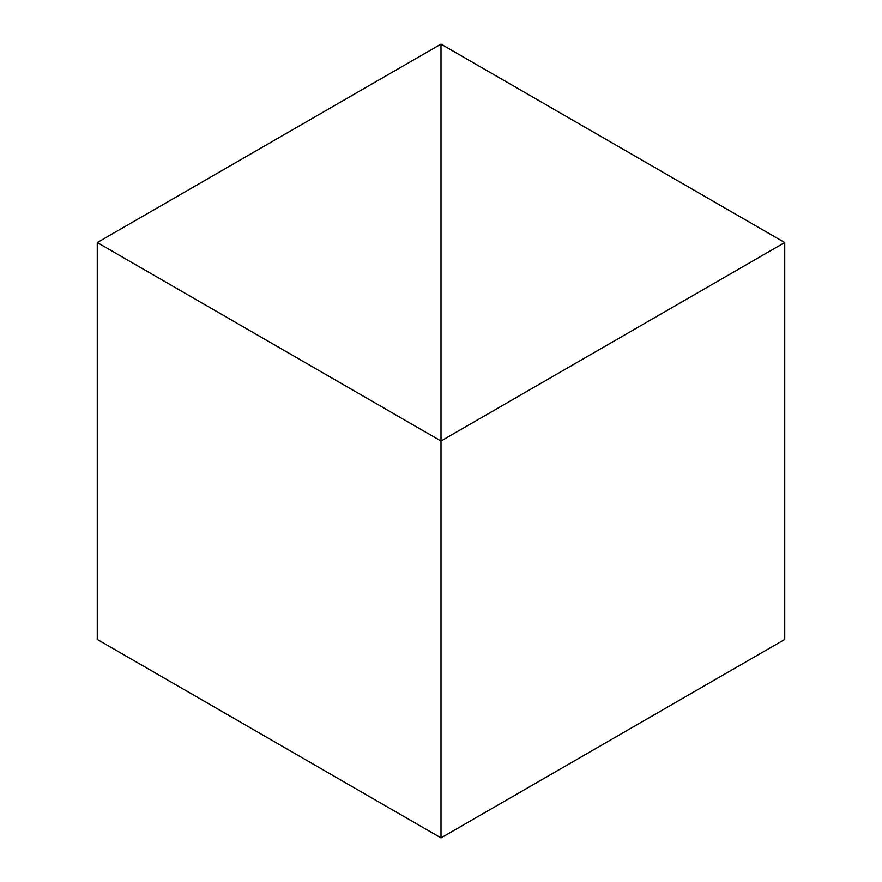 <?xml version="1.0" encoding="UTF-8"?>
<svg xmlns="http://www.w3.org/2000/svg" width="882" height="882" viewBox="0 0 882 882"><rect width="100%" height="100%" fill="white"/><g stroke="black" fill="none" stroke-linecap="round" stroke-linejoin="round"><path stroke-width="1.32" d="M441 837.9L441 44.1L97.274 242.55L97.274 639.45L97.274 242.55L441 441L441 837.9L97.274 639.45L441 837.9L441 44.1L97.274 242.55L441 441L441 837.9L784.726 639.45L784.726 242.55L441 44.1L441 441L784.726 242.55L784.726 639.45L441 837.9M441 44.1L441 441L784.726 242.55L441 44.1"/></g></svg>
